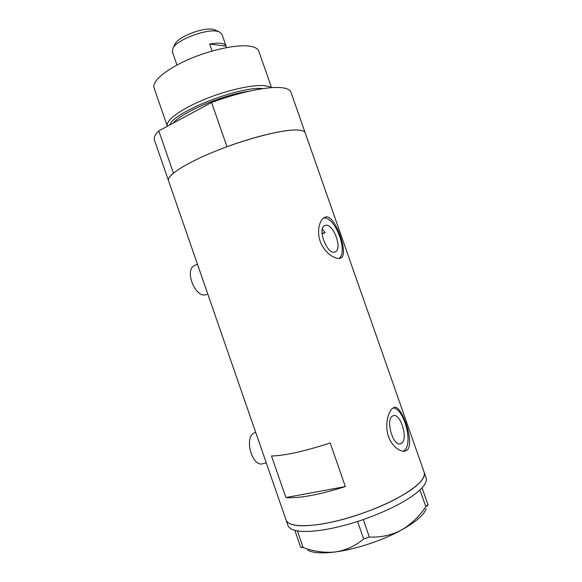 <?xml version="1.0" encoding="UTF-8"?>
<svg xmlns="http://www.w3.org/2000/svg" width="582" height="582" viewBox="0 0 582 582"><rect width="100%" height="100%" fill="white"/><g stroke="black" fill="none" stroke-linecap="round" stroke-linejoin="round"><path stroke-width="0.87" d="M266.28 462.894L263.144 463.57C252.501 468.117 243.662 437.977 254.108 432.928L255.68 432.288M206.945 294.354L206.203 294.63C195.487 298.777 183.977 270.106 194.512 265.443L195.705 264.963M322.363 229.155L325.171 232.662L322.108 233.855M334.796 252.05L335.421 251.795C342.762 248.543 333.115 222.964 325.433 225.329L324.567 225.663C317.175 228.959 327.31 255.054 334.796 252.05M401.733 443.2C408.462 438.326 400.183 412.252 393.046 415.774L392.275 416.21C385.306 420.437 393.519 447.296 400.736 443.782L401.733 443.2M407.378 449.886C415.053 442.633 401.187 402.991 393.825 407.582L392.77 408.186C388.42 411.336 384.848 423.551 387.903 434.659C390.937 445.819 400.351 452.789 405.683 450.875L407.378 449.886M403.341 451.181L404.294 450.519C413.533 443.622 404.024 408.084 393.046 407.997M340.252 258.233L341.096 257.884C349.062 254.116 335.181 214.583 325.789 216.941L324.29 217.515C319.285 220.258 316.31 232.203 320.74 242.767C325.142 253.33 335.305 259.79 340.252 258.233M338.928 258.459C348.691 252.05 335.087 216.206 323.548 218.01M330.176 442.989C303.884 451.457 284.322 455.786 271.488 455.975L285.9 497.552C299.148 498.519 318.965 494.86 345.352 486.559L330.176 442.989M305.143 132.718L290.971 92.283C290.192 89.657 286.693 88.093 280.48 87.591C266.854 86.442 238.496 92.392 211.579 102.49L226.987 146.722C253.985 136.755 282.095 130.004 295.329 129.975C301.36 129.939 304.662 130.943 305.237 132.987C304.662 130.943 301.36 129.939 295.329 129.975C279.978 130.062 245.451 139.047 215.638 151.08C185.76 163.113 166.721 175.538 168.482 180.609L168.482 180.609C167.965 178.812 169.617 176.317 173.436 173.13L158.791 130.885C155.147 134.558 153.663 137.548 154.361 139.855L286.038 519.93M419.091 483.322C407.633 494.911 375.084 510.64 343.722 519.166C312.316 527.758 288.694 527.598 286.162 520.272C288.672 525.852 300.159 527.176 320.617 524.244C342.9 520.73 372.626 510.916 394.029 499.96C416.006 488.182 426.046 478.935 424.14 472.228C425.275 475.072 423.594 478.768 419.091 483.322M285.9 497.552L345.352 486.559M287.894 525.284L288.017 525.633C288.832 527.743 291.102 529.307 294.812 530.326L297.46 530.886C303.586 531.89 311.974 531.592 322.61 529.991C333.355 528.318 344.995 525.481 357.523 521.487L363.335 519.551L369.33 537.041L363.685 538.917C355.544 545.872 346.21 550.208 335.683 551.918C324.931 553.024 314.084 551.561 303.142 547.538L300.545 546.891L302.102 547.684M300.545 546.891L294.812 530.326M294.812 530.355L295.678 530.537M363.685 538.917L357.523 521.487M357.61 521.472L359.516 520.839M425.864 506.696L419.92 489.993L422.066 487.825L427.908 504.499L425.864 506.696C419.244 516.583 411.016 524.411 401.18 530.187C391.235 535.273 380.621 537.557 369.33 537.041M419.993 489.957L420.706 489.236M296.507 530.711L297.373 530.893L303.142 547.538M361.342 520.228L363.248 519.595M421.375 488.56L422.074 487.847M427.675 505.998L427.908 504.499M426.213 508.784C423.9 515.034 415.555 522.17 401.18 530.187C382.563 540.416 355.726 549.306 335.683 551.918C322.108 553.642 312.723 553.038 307.529 550.114M363.335 519.551C389.627 510.13 408.491 500.28 419.92 489.993M422.066 487.825C425.769 483.678 427.086 480.259 426.017 477.582L424.271 472.613M263.071 88.602L262.904 88.595C240.053 85.794 172.898 112.246 170.046 124.832M167.376 126.272L167.303 126.068C165.514 120.75 179.671 109.874 202.107 100.373C224.492 90.85 250.98 84.616 263.551 85.627C267.014 85.896 269.466 86.594 270.906 87.722M154.143 88.129L154.041 87.831C151.873 81.451 165.644 69.513 187.95 59.706C210.204 49.885 236.852 44.203 249.751 46.182C254.981 46.989 258.015 48.706 258.837 51.34L271.554 87.671M211.579 102.49L158.791 130.885M325.171 232.662L322.064 233.287M174.804 44.603L175.48 43.323C179.532 36.237 203.307 27.281 212.757 29.311L215.413 30.148M226.02 45.956L221.909 34.171L219.021 31.719L217.013 31.224C205.992 28.86 177.874 39.445 173.189 47.68L172.308 51.623M209.658 44.094L226.078 46.123C225.62 44.705 224.012 43.788 221.247 43.374C218.25 42.959 214.387 43.199 209.658 44.094L212.074 51.027M226.143 46.385L226.565 47.579M249.242 91.178C223.088 94.699 181.395 112.413 173.312 123.078M194.512 265.443L197.458 264.257M334.585 252.108L335.421 251.795M339.815 258.35L341.096 257.884M305.237 132.987L424.14 472.228M404.206 451.174L405.683 450.875M399.892 443.964L400.736 443.782M255.054 432.477L255.687 432.324M286.162 520.272L288.017 525.633M154.041 87.831L167.303 126.068M175.48 43.323L173.189 47.68M172.25 51.463L176.972 65.031M214.482 29.74L219.021 31.719"/></g></svg>
